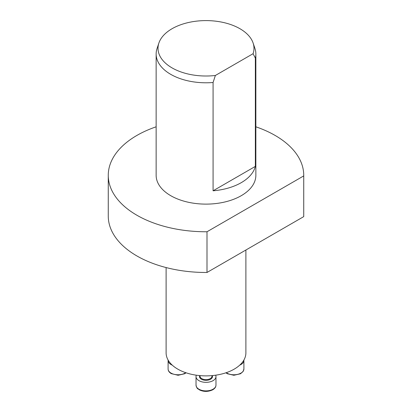 <?xml version="1.0" encoding="UTF-8"?>
<svg xmlns="http://www.w3.org/2000/svg" width="412" height="412" viewBox="0 0 412 412"><rect width="100%" height="100%" fill="white"/><g stroke="black" fill="none" stroke-linecap="round" stroke-linejoin="round"><path stroke-width="0.62" d="M245.892 250.017L245.892 352.852A39.892 23.031 180 0 1 221.265 374.127A39.892 23.031 180 0 1 177.793 369.137A39.892 23.031 180 0 1 166.108 352.852L166.108 267.563M255.857 126.803A97.737 56.429 180 0 1 303.737 175.332L303.737 216.048A97.737 56.429 180 0 1 303.732 216.624L206.999 272.471A97.737 56.429 180 0 1 108.263 216.048L108.263 175.332A97.737 56.429 180 0 1 156.143 126.803M215.363 75.478L253.066 53.709A47.988 27.707 0 0 0 253.117 43.054A47.988 27.707 0 0 0 206 20.6A47.988 27.707 0 0 0 158.883 43.054A47.988 27.707 0 0 0 215.363 75.478L213.076 82.498A49.857 28.783 180 0 1 156.143 54.003A49.857 28.783 180 0 1 157.044 48.549L158.883 43.054M206.999 272.471L206.999 231.76A97.737 56.429 180 0 1 108.263 175.332M303.737 175.332A97.737 56.429 180 0 1 303.732 175.909L303.732 216.624M206.999 231.76L303.732 175.909M253.117 43.054L254.956 48.549A49.857 28.783 180 0 1 255.857 54.003L255.857 175.332A49.857 28.783 180 0 1 206 204.12A49.857 28.783 180 0 1 156.143 175.332L156.143 54.003M255.857 54.003A49.857 28.783 180 0 1 255.352 58.087L255.352 166.391A49.857 28.783 180 0 1 213.076 190.797L213.076 82.498M255.352 58.087L253.066 53.709M213.076 190.797L255.352 166.391M243.873 360.083A9.97 5.758 180 0 1 243.899 360.464A9.97 5.758 180 0 1 239.733 365.145M172.268 365.145A9.97 5.758 180 0 1 171.021 364.538A9.97 5.758 180 0 1 168.101 360.464A9.97 5.758 180 0 1 168.127 360.083M215.677 375.193A9.97 5.758 180 0 1 215.97 376.589A9.97 5.758 180 0 1 213.05 380.657A9.97 5.758 180 0 1 202.184 381.903A9.97 5.758 180 0 1 196.03 376.589A9.97 5.758 180 0 1 196.323 375.193M226.25 372.695A9.97 5.758 0 0 0 237.312 374.431A9.97 5.758 0 0 0 243.899 369.013L243.899 360.464M168.101 360.464L168.101 369.013A9.97 5.758 0 0 0 171.021 373.087A9.97 5.758 0 0 0 185.75 372.695M200.016 375.62L200.016 376.182A5.984 3.456 0 0 0 203.708 379.37A5.984 3.456 0 0 0 210.233 378.623A5.984 3.456 0 0 0 211.984 376.182L211.984 375.62M212.252 375.595A6.484 3.744 180 0 1 210.583 379.231A6.484 3.744 180 0 1 202.74 379.823A6.484 3.744 180 0 1 199.748 375.595M213.05 389.206A9.97 5.758 0 0 0 215.97 385.138C215.955 386.94 214.899 388.48 212.803 389.757C208.194 391.9 203.719 391.936 199.393 389.865C197.961 388.485 197.09 389.582 196.03 385.138A9.97 5.758 0 0 0 202.184 390.458A9.97 5.758 0 0 0 213.05 389.206M225.925 372.803L227.316 373.741L233.872 375.281L240.453 373.787L243.106 371.511L243.899 369.013M186.075 372.803L184.684 373.741L178.128 375.281L171.274 373.632C169.178 372.355 168.122 370.815 168.101 369.013M196.03 376.589L196.03 385.138M215.97 376.589L215.97 385.138"/></g></svg>
